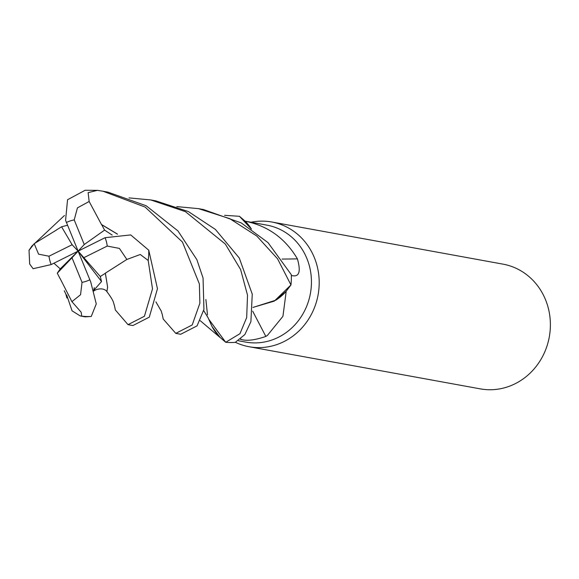 <?xml version="1.0" encoding="UTF-8"?>
<svg xmlns="http://www.w3.org/2000/svg" width="579" height="579" viewBox="0 0 579 579"><rect width="100%" height="100%" fill="white"/><g stroke="black" fill="none" stroke-linecap="round" stroke-linejoin="round"><path stroke-width="0.87" d="M205.885 299.502L207.499 314.918M129.001 197.895L150.75 199.943L185.425 211.646L225.325 244.063L240.603 269.496L247.523 295.203L246.676 317.56L239.974 333.67L225.723 342.276L208.845 319.34L225.6 342.189L220.02 337.369A59.427 54.94 -79.7 0 1 219.89 337.34L200.225 320.679M238.505 340.77L245.699 342.088A59.427 54.94 -79.7 0 0 278.275 337.34A59.427 54.94 -79.7 0 0 311.133 275.64A59.427 54.94 -79.7 0 0 267.013 225.159L245.112 221.164M252.936 307.449L275.843 300.175A50.431 46.624 -79.7 0 0 286.2 291.353L282.943 316.3L267.455 335.364L265.833 336.435C255.042 340.141 246.813 341.147 241.146 339.475L240.444 339.359M235.407 342.305A63.386 58.609 -79.7 0 0 249.071 346.727A63.386 58.609 -79.7 0 0 283.819 341.668A63.386 58.609 -79.7 0 0 318.863 275.857A63.386 58.609 -79.7 0 0 271.804 222.003A63.386 58.609 -79.7 0 0 251.025 222.242M249.071 346.727L480.259 388.864A63.386 58.609 -79.7 0 0 515.006 383.805A63.386 58.609 -79.7 0 0 550.05 317.994A63.386 58.609 -79.7 0 0 502.992 264.14L271.804 222.003M224.572 215.316L239.46 216.3L251.402 229.096L239.583 216.394L245.163 221.214A59.427 54.94 -79.7 0 0 245.149 221.214M203.692 310.576L208.165 317.885L211.979 326.433A50.431 46.624 -79.7 0 0 219.89 337.34M211.979 326.433L220.02 337.369M252.697 311.22A1073.14 65.615 -114.3 0 1 265.833 336.435M286.2 291.353A59.427 54.94 -79.7 0 0 286.229 291.215A59.427 54.94 -79.7 0 0 286.236 291.201L275.843 300.175M282.082 259.066A1073.14 486.353 161.8 0 0 297.411 258.878C300.762 270.726 299.459 276.386 293.502 275.843L291.331 275.568M251.467 229.146A50.431 46.624 -79.7 0 0 245.293 221.243C267.947 225.853 285.324 238.396 297.411 258.878M294.118 275.879L293.502 275.843M245.293 221.243A59.427 54.94 -79.7 0 0 245.163 221.214L251.431 229.118M176.79 206.602L198.517 208.643L229.689 218.63L256.772 236.015L277.573 258.827L290.955 284.94L274.294 301.109L252.936 307.427L274.287 301.116L290.868 285.078L286.229 291.215M112.188 235.088L104.589 230.109L84.252 244.512L74.213 219.926L77.441 207.868L89.152 201.485L88.131 192.648L97.402 190.353L102.982 191.229L145.126 207.079L182.457 242.051L199.386 283.985L199.871 303.251L192.199 324.964L175.777 333.366L163.213 319.029L162.25 314.44M175.777 333.366L180.706 334.264L197.077 325.854L203.931 309.425L203.055 278.014L196.867 259.653L177.927 230.898L146.176 205.762L107.868 192.119L102.982 191.236M105.284 273.208L126.859 259.457L140.284 254.492L148.188 260.47L152.501 288.87L144.424 316.257L128.017 324.66L132.917 325.557L149.302 317.147L157.459 288.704L148.76 250.215L130.724 234.922L105.06 237.701L78.122 251.134L101.52 281.539L100.305 276.516L105.349 273.274L107.6 287.025L106.92 291.606C104.119 287.756 97.178 288.262 93.342 291.338M128.017 324.66L115.344 309.968L114.533 306.016M225.723 342.276A63.386 58.602 -79.7 0 0 235.255 342.363L244.852 334.561L250.895 321.685L252.256 294.146L239.279 258.017L215.395 229.429L188.356 211.559L155.657 200.833L150.75 199.943M30.6 247.993L31.823 246.133L64.457 215.489M60.115 278.535L71.919 301.666L81.169 312.226L81.733 316.134L80.249 315.953L85.135 316.843L91.25 316.467L96.266 303.91L90.744 281.973L78.122 251.134L72.136 244.729L49.005 256.207L38.583 254.174L34.212 243.687L29.037 250.367L29.667 263.995L33.097 268.721L51.191 264.567L78.122 251.134L100.305 276.516M80.249 315.953L72.049 310.814L66.686 294.993M97.402 190.353L85.156 190.259L67.548 199.741L65.579 220.309L78.122 251.134L60.252 268.873L57.285 273.187L60.064 278.593M101.593 224.724L89.144 201.485M101.716 224.623L117.523 234.14M104.589 230.109L101.658 224.674L117.443 234.148M53.905 263.213L60.252 268.873M290.955 284.94A63.386 58.602 -79.7 0 0 291.295 274.67L267.983 242.587L241.211 222.901L203.439 209.54L198.517 208.65M94.261 287.647L93.595 290.578L101.52 281.539M105.4 273.324L107.622 287.141L106.876 291.563M67.511 225.26L61.569 226.78L56.373 229.993M56.416 230.051L34.204 243.687M57.285 273.187L71.999 257.756L82.037 282.349L80.553 294.725L71.919 301.666M61.569 226.78L72.136 244.729M84.114 257.546L107.245 246.061L119.412 248.413L126.859 259.457M84.252 244.512L71.999 257.756M240.886 338.983A1068.161 65.311 -114.3 0 1 241.146 339.475M148.188 260.47A63.386 58.609 -79.7 0 0 148.76 250.215M81.733 316.134A63.386 58.609 -79.7 0 0 91.25 316.467M74.213 219.926A31.693 29.305 -79.7 0 0 66.433 222.488A31.693 29.305 -79.7 0 0 66.382 222.51M82.037 282.349A31.693 29.305 -79.7 0 0 89.817 279.787A31.693 29.305 -79.7 0 0 89.868 279.758M49.005 256.207A31.693 29.305 -79.7 0 0 51.191 264.567M107.245 246.061A31.693 29.305 -79.7 0 0 105.06 237.701M155.896 301.869L161.23 311.039M161.114 310.699L162.359 314.853M65.724 293.698L66.925 298.04M64.276 290.738L65.876 294.183M106.905 291.671C110.596 296.535 112.818 300.183 113.564 302.622M113.419 302.195L114.635 306.421M31.867 246.068L28.95 250.41"/></g></svg>
